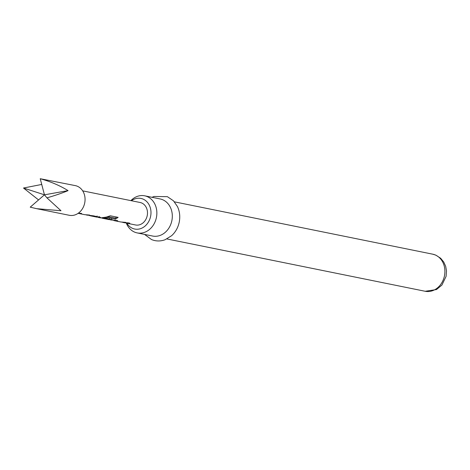 <?xml version="1.0" encoding="UTF-8"?>
<svg xmlns="http://www.w3.org/2000/svg" width="470" height="470" viewBox="0 0 470 470"><rect width="100%" height="100%" fill="white"/><g stroke="black" fill="none" stroke-linecap="round" stroke-linejoin="round"><path stroke-width="0.7" d="M36.613 208.674L69.307 215.295A15.14 12.643 -78.5 0 0 81.956 209.485A15.14 12.643 -78.5 0 0 84.148 193.887A15.14 12.643 -78.5 0 0 75.323 185.621L40.232 178.723C50.578 181.584 59.855 185.55 68.074 190.626C62.463 192.976 55.425 195.391 46.953 197.864L60.994 210.736L36.613 208.674L30.221 207.164L44.45 194.815L68.074 190.626M78.349 213.18L81.574 213.415L78.437 213.398L84.682 214.667L89.67 215.06L85.628 214.796M78.437 213.398L78.138 213.327M86.533 215.043L93.501 215.836L100.468 217.446M99.992 217.152C100.85 217.498 100.527 217.633 99.023 217.563L96.926 216.946M96.497 217.058L89.617 215.613M96.785 217.122L97.061 216M98.588 217.487L100.692 217.91L106.202 217.117L110.338 215.783L118.129 217.363L115.538 219.138L108.2 217.651L102.748 218.315L101.773 218.057M108.746 219.537L103.841 218.544L106.731 218.515L112.518 219.889M109.046 219.602L109.316 218.485M112.048 219.59C112.906 219.937 112.583 220.078 111.079 220.001L109.175 219.478M110.644 219.925L115.879 220.371L117.735 220.747L114.598 220.724L120.843 221.993L125.831 222.386L121.789 222.122M114.598 220.724L113.681 220.483M124.797 222.792L127.934 222.809L129.791 223.185L125.731 222.927M126.653 223.174L135.554 224.977A11.468 9.576 -78.5 0 0 145.136 220.571A11.468 9.576 -78.5 0 0 146.799 208.756A11.468 9.576 -78.5 0 0 140.113 202.494L82.679 190.861M126.882 223.221A15.61 13.043 -78.5 0 0 132.669 228.402A15.61 13.043 -78.5 0 0 149.93 218.814A15.61 13.043 -78.5 0 0 142.998 199.069A15.61 13.043 -78.5 0 0 131.441 200.737M130.883 200.625A18.923 15.804 101.5 0 1 144.684 195.814A18.923 15.804 101.5 0 1 147.186 196.589A18.923 15.804 101.5 0 1 156.052 219.026A18.923 15.804 101.5 0 1 137.169 232.909A18.923 15.804 101.5 0 1 134.667 232.139A18.923 15.804 101.5 0 1 126.324 223.097M137.169 232.909L152.621 236.04A18.923 15.804 -78.5 0 0 171.503 222.157A18.923 15.804 -78.5 0 0 162.638 199.721A18.923 15.804 -78.5 0 0 160.135 198.945L144.684 195.814M38.558 199.926L23.5 188.024L41.736 184.451M46.953 197.864L44.45 194.815L40.232 178.723M23.5 188.024L44.45 194.815M116.836 217.099L115.232 218.08L107.894 216.594L107.894 217.71M107.894 216.594L108.2 217.651M115.232 218.08L115.538 219.138M111.261 218.873L111.079 220.001M107.606 216.647L106.155 217.14M99.211 216.429L99.023 217.563M432.723 254.182L435.808 255.134L440.649 258.247L443.733 262.002L445.689 266.361L446.5 270.955L446.095 276.348L441.912 285.079L436.477 289.555L425.209 291.277A18.923 15.804 -78.5 0 0 444.091 277.394A18.923 15.804 -78.5 0 0 435.226 254.952A18.923 15.804 -78.5 0 0 432.723 254.182L174.417 201.841M124.797 222.798L122.694 222.369M108.993 219.596L102.748 218.327M96.732 217.111L90.493 215.842M152.033 197.306L153.96 196.472L167.396 196.677L173.471 200.813L177.496 206.612C179.693 211.388 180.28 216.517 179.258 221.999C178.107 227.521 175.569 232.086 171.638 235.693L165.088 239.729C160.464 241.416 155.946 241.363 151.54 239.559L144.519 234.401M425.209 291.277L166.903 238.936M109.146 219.625L109.357 218.497M96.891 217.14L97.096 216.012"/></g></svg>
